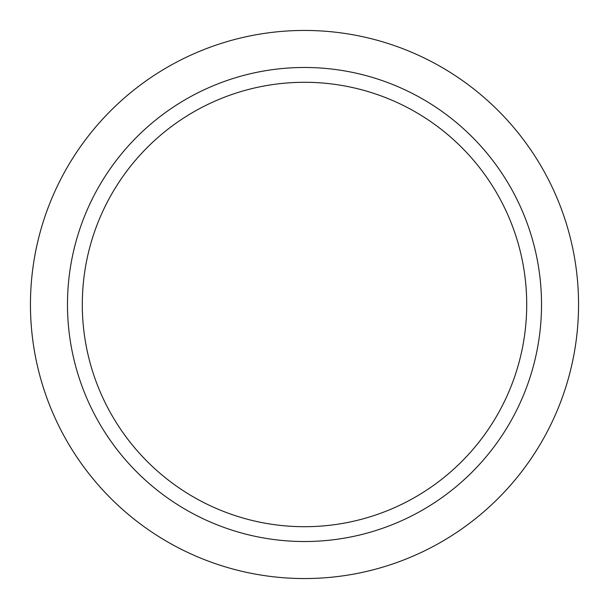<?xml version="1.0" encoding="UTF-8"?>
<svg xmlns="http://www.w3.org/2000/svg" width="609" height="609" viewBox="0 0 609 609"><rect width="100%" height="100%" fill="white"/><g stroke="black" fill="none" stroke-linecap="round" stroke-linejoin="round"><path stroke-width="0.91" d="M30.45 304.5A274.05 274.05 0 0 1 441.525 67.165A274.05 274.05 0 0 1 441.525 541.835A274.05 274.05 0 0 1 30.45 304.5M82.299 304.5A222.201 222.201 0 0 1 415.604 112.064A222.201 222.201 0 0 1 415.604 496.936A222.201 222.201 0 0 1 82.299 304.5M67.485 304.5A237.015 237.015 0 0 1 423.011 99.237A237.015 237.015 0 0 1 423.011 509.763A237.015 237.015 0 0 1 67.485 304.5"/></g></svg>
